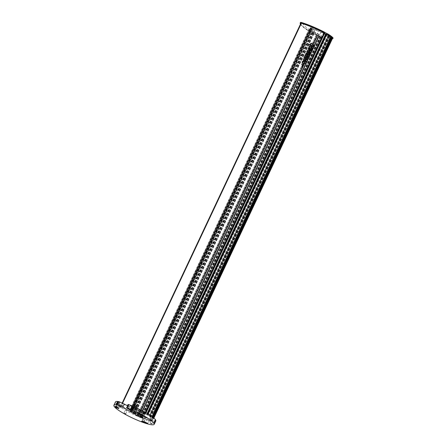 <?xml version="1.0" encoding="UTF-8"?>
<svg xmlns="http://www.w3.org/2000/svg" width="447" height="447" viewBox="0 0 447 447"><rect width="100%" height="100%" fill="white"/><g stroke="black" fill="none" stroke-linecap="round" stroke-linejoin="round"><path stroke-width="0.34" stroke-dasharray="2.23 1.68" d="M300.887 23.283A29.239 4.727 -154.8 0 0 309.162 31.206A29.239 4.727 25.2 0 0 309.346 31.324L130.278 411.86A29.239 4.727 25.2 0 1 121.83 403.792A29.239 4.727 25.2 0 1 121.847 403.77L122.199 403.021L121.83 403.792L122.294 403.814L122.584 403.2M130.278 411.86L133.619 413.319L132.843 413.307L134.81 414.419A14.125 2.28 -154.8 0 0 137.894 415.911L138.481 416.179A14.125 2.28 -154.8 0 0 139.503 416.632L140.084 416.895A14.125 2.28 -154.8 0 0 141.258 417.369L141.822 417.599A14.125 2.28 -154.8 0 0 142.342 417.8L139.816 416.246L137.212 415.464A13.382 2.162 25.2 0 1 134.793 414.268L134.441 413.626L132.211 412.369A3.716 0.598 25.2 0 1 130.602 411.24L129.893 410.435A8.426 1.363 25.2 0 1 129.837 410.083A8.426 1.363 25.2 0 1 130.77 409.899L132.787 410.1L130.898 408.999L131.876 409.1L133.927 410.217L135.704 410.396L136.788 411.005A3.716 0.598 -154.8 0 0 138.464 412.223L139.648 412.888A3.716 0.598 -154.8 0 0 144.644 414.637A3.716 0.598 -154.8 0 0 142.911 413.218L141.733 412.553A3.716 0.598 -154.8 0 0 140.799 412.061L141.978 412.391A3.716 0.598 25.2 0 1 144.543 413.615L149.041 415.71A13.382 2.162 25.2 0 1 150.706 416.822L149.711 416.772L150.371 417.314L153.444 418.923A14.125 2.28 -154.8 0 0 153.31 418.755L153.142 418.571A14.125 2.28 -154.8 0 0 152.712 418.157L152.466 417.939A14.125 2.28 -154.8 0 0 151.98 417.537L151.667 417.302A14.125 2.28 -154.8 0 0 149.65 415.917L144.839 413.626L145.616 413.637L145.119 413.358A29.239 4.727 -154.8 0 0 133.659 408.033L128.054 404.462M133.854 406.742L132.318 410.044M155.617 419.962L155.036 419.817L155.517 420.174M155.796 420.951A22.3 3.604 25.2 0 1 144.856 419.197L143.638 418.755A22.3 3.604 25.2 0 1 117.617 405.066L117.041 404.563A22.3 3.604 25.2 0 1 115.443 401.959M118.153 401.697L118.584 401.78L118.248 401.501M126.613 405.267A29.239 4.727 -154.8 0 0 122.294 403.814M137.894 415.911L316.962 35.374L317.543 35.643L138.481 416.179L317.549 35.637A14.125 2.28 -154.8 0 0 318.571 36.095L319.152 36.352A14.125 2.28 -154.8 0 0 320.326 36.833L320.901 37.084A14.125 2.28 -154.8 0 0 321.41 37.263L318.655 35.682L141.464 412.235L140.632 411.855L317.823 35.302L316.28 34.922L137.212 415.464M140.084 416.895L319.152 36.341L140.084 416.895M149.169 420.208L147.113 418.867A17.595 2.844 25.2 0 1 143.85 417.889L143.146 417.794L145.303 419.046A20.813 3.364 -154.8 0 0 149.169 420.208L147.756 423.208M130.373 405.932L131.675 406.384L130.373 405.932M152.109 419.94L153.405 420.398L152.109 419.94M125.97 410.111L127.272 410.564L125.97 410.111M120.277 405.328A17.589 2.844 25.2 0 1 119.656 404.239L116.734 402.92A20.813 3.364 -154.8 0 0 117.472 404.211L120.332 405.457L118.718 408.647M151.522 420.124L149.522 419.426L152.215 420.688L151.522 420.124M121.344 406.479L119.343 405.781L122.037 407.049L121.344 406.479M135.949 407.955L133.955 407.256L136.642 408.524L135.949 407.955M139.47 410.167A17.595 2.844 25.2 0 1 143.347 412.235L145.51 412.989L144.822 412.408A20.813 3.364 -154.8 0 0 140.235 409.966L138.363 409.363L139.47 410.167L138.123 413.022M144.638 416.922A1.861 0.302 -154.8 0 0 147.136 417.794A1.861 0.302 -154.8 0 0 145.582 416.733A1.861 0.302 -154.8 0 0 143.772 416.213A1.861 0.302 -154.8 0 0 144.638 416.922M309.346 31.324L309.844 31.603L130.775 412.14M300.39 22.601A29.485 4.766 -154.8 0 0 308.648 30.541L309.905 30.564L309.547 31.318L308.491 30.871A29.485 4.766 25.2 0 1 300.462 24.183M131.876 409.1L310.944 28.563L311.302 28.759L310.324 28.664L131.452 409.312M130.77 409.899L309.838 29.362L311.47 29.524L309.967 28.463L130.898 408.999M131.178 409.284L310.52 28.776M131.77 409.614L310.838 29.077L310.246 28.748M131.96 409.636L310.838 29.077M132.787 410.1L311.855 29.563L311.028 29.1M311.509 29.597L311.162 29.586L311.581 28.703L311.922 28.709L311.47 29.524L311.855 29.563M309.838 29.362A8.426 1.363 -154.8 0 0 308.905 29.547A8.426 1.363 -154.8 0 0 308.961 29.893L129.893 410.435M130.602 411.24L309.67 30.703L308.961 29.893M309.67 30.703A3.716 0.598 -154.8 0 0 311.274 31.832L132.211 412.369M134.391 413.894L313.459 33.357L313.85 33.374L311.274 31.832M313.459 33.357L313.861 33.732A13.382 2.162 -154.8 0 0 316.28 34.922M138.559 415.676L317.627 35.14M138.754 415.839L140.632 411.855L140.207 411.793L140.598 412.123L316.75 37.777L318.018 38.23L316.359 37.447L316.75 37.777L317.789 35.564L318.694 36.028L317.789 35.564M139.587 416.218L141.464 412.235L141.867 412.57L141.498 412.531L318.689 35.972M139.816 416.246L318.879 35.71M141.168 417.012L320.231 36.475M140.878 416.984L319.946 36.442M141.626 417.403L320.695 36.866M141.911 417.431L320.98 36.894M141.822 417.599L320.89 37.062L141.833 417.621M141.258 417.369L320.326 36.833M139.503 416.632L318.571 36.095M134.81 414.419L313.878 33.877A14.125 2.28 -154.8 0 0 316.962 35.374M132.843 413.307L311.911 32.771L313.878 33.877M133.083 413.33L311.911 32.771M133.424 413.525L312.492 32.989L312.151 32.793M133.809 413.564L312.872 33.028L312.492 32.989M133.318 413.285L312.38 32.748L312.872 33.028M133.619 413.319L312.688 32.782L312.38 32.748M131.848 412.318L310.916 31.782L312.688 32.782M131.547 412.29L310.615 31.748L310.916 31.782M131.055 412.011L310.117 31.474L310.615 31.748M130.669 411.972L309.737 31.435L310.117 31.474M131.016 412.168L310.084 31.631L309.737 31.435M303.39 60.675L305.34 63.077L303.854 64.435M311.397 45.829L312.492 47.902L312.084 48.779M310.989 46.728L309.14 46.661M308.972 47.019L309.547 47.432L308.966 48.667L309.492 49.041M309.972 48.025L310.531 48.438L310.045 49.461L310.766 50.003M311.341 48.779L311.883 49.187L311.023 51.008L308.424 50.807L310.414 52.305L310.095 52.986M307.575 49.997L310.067 50.293M311.419 43.415L307.821 45.723M311.408 43.18L314.66 45.98L312.453 49.461M305.206 56.713L304.82 57.495L307.15 59.244L306.854 59.876L304.251 59.674L306.24 61.172L305.916 61.87M306.888 52.897L307.866 54.255L309.391 54.478L309 55.305M307.715 55.042L307.519 55.456L308.559 56.244L308.212 56.987M305.893 55.249L305.541 55.97L307.866 57.719L307.519 58.462M313.531 45.7L313.101 46.611L311.956 46.572M311.486 45.667L310.548 45.644M310.458 43.862L311.481 45.655M306.983 51.254L309.883 53.433L309.536 54.176M301.742 64.591L302.641 66.458M303.234 64.502L302.563 67.296M301.865 63.776L302.368 63.921L302.016 64.675M127.518 405.597A29.239 4.727 25.2 0 1 133.659 408.033L139.933 411.57L139.514 411.402L318.582 30.865L321.047 31.849L141.978 412.391M145.119 413.358L145.521 412.503M127.451 405.742L135.944 410.419A8.426 1.363 -154.8 0 1 139.514 411.402M136.788 411.005L135.676 413.369M117.041 404.563L115.477 407.882M116.142 408.195L117.617 405.066M143.638 418.755L142.124 421.968M143.291 422.516L144.856 419.197M128.015 409.044L129.574 405.731M140.799 412.061L139.24 415.38M145.616 413.637L146.018 412.788M145.376 413.615L324.684 33.1M145.035 413.419L324.097 32.882L324.444 33.078M144.649 413.38L323.717 32.843L324.097 32.882M145.141 413.659L324.209 33.123L323.717 32.843M144.839 413.626L323.907 33.089L324.209 33.123M146.61 414.626L147.164 413.453M324.522 33.441L323.907 33.089M146.912 414.66L147.409 413.598M147.404 414.933L326.444 34.38M147.789 414.972L326.852 34.436L326.472 34.397M147.443 414.782L147.868 413.877M326.511 34.24L326.852 34.436M147.683 414.805L148.063 413.995M149.65 415.917L149.985 415.202M151.667 417.302L152.002 416.587M151.98 417.537L331.048 37A14.125 2.28 -154.8 0 1 331.143 37.079M152.466 417.939L152.818 417.196M152.712 418.157L331.78 37.615A14.125 2.28 -154.8 0 1 331.903 37.727M153.142 418.571L153.522 417.761M153.31 418.755L332.378 38.218A14.125 2.28 -154.8 0 1 332.512 38.386L153.444 418.923M152.472 418.498L331.534 37.961L332.507 38.414M152.757 418.526L331.534 37.961M152.008 418.107L331.076 37.565L331.825 37.989M151.723 418.074L331.076 37.565M150.371 417.314L329.439 36.777L330.791 37.537M150.566 417.325L329.439 36.777M150.114 416.984L151.991 413L153.651 413.76L329.802 39.409L153.88 413.833L331.071 37.274L329.802 39.409L328.143 38.66L151.991 412.978L153.187 413.391L329.338 39.051L328.143 38.638L329.182 36.447L329.635 36.788M149.711 416.805L328.78 36.263L329.182 36.447M144.543 413.615L323.611 33.078L328.109 35.168A13.382 2.162 -154.8 0 1 329.774 36.285L328.78 36.263M323.611 33.078A3.716 0.598 -154.8 0 0 321.047 31.849M133.927 410.217L312.995 29.681L315.012 29.882A8.426 1.363 25.2 0 1 318.582 30.865M133.1 409.754L312.168 29.211L312.995 29.681M133.29 409.77L312.168 29.211M132.703 409.435L311.771 28.899L312.358 29.234M132.429 409.407L311.771 28.899M310.05 28.636L310.469 27.748L311.989 27.904L311.498 28.871M309.967 28.463L310.944 28.563M144.023 421.761L145.303 419.046M152.041 419.018L150.041 418.319L152.734 419.582L152.041 419.018M121.863 405.373L119.863 404.675L122.556 405.943L121.863 405.373M134.474 406.15L137.162 407.418M144.822 412.408L143.258 415.727M138.676 413.285L140.235 409.966M144.537 417.14A1.861 0.302 25.2 0 1 143.671 416.436A1.861 0.302 25.2 0 1 145.482 416.956A1.861 0.302 25.2 0 1 147.035 418.018A1.861 0.302 25.2 0 1 144.537 417.14M309.547 31.318L312.973 33.033L312.582 33.151L314.481 34.274A14.617 2.364 25.2 0 0 321.209 37.28L322.153 37.475L322.505 36.727L321.879 36.023L314.219 31.703L313.8 32.586L322.153 37.475M323.941 32.698L324.237 32.005L323.919 31.866L324.271 32.089M313.8 32.586L313.66 32.508A7.431 1.201 -154.8 0 1 310.341 29.753A7.431 1.201 -154.8 0 1 311.162 29.586M318.655 35.682L317.823 35.302M140.598 412.123L141.498 412.531M324.561 33.369L323.879 32.765M327.422 34.642L325.874 34.112M313.822 29.854L312.9 29.491L313.319 28.602L314.235 28.971L314.079 29.882L314.235 28.971M332.462 38.537L323.103 33.458A7.431 1.201 -154.8 0 0 314.079 29.882M153.88 413.833L153.187 413.391M311.576 28.787L312.9 29.491M152.053 419.174L150.723 418.727L152.053 419.174L151.237 421.108L152.069 419.336M121.226 405.468L121.875 405.535L120.528 404.926L121.226 405.468L120.394 407.239L119.712 406.854L120.545 405.083M136.486 407.01L135.15 406.558L136.486 407.01L135.67 408.938L136.503 407.167M145.13 417.207L145.862 417.464L145.13 417.207M310.218 31.48L310.631 30.603L309.905 30.564M310.631 30.603L313.392 32.145L312.973 33.033M301.228 22.406L302.887 23.121C310.073 25.44 317.767 28.748 325.964 33.039M323.516 32.726L324.019 31.949L323.606 32.827M311.922 28.709L310.553 27.848L310.14 28.737M313.062 33.134L313.476 32.251L313.034 32.279L313.224 32.732L314.638 33.944L314.481 34.274M312.654 33.089L313.034 32.279L312.917 33.391M314.638 33.944A14.617 2.364 -154.8 0 0 321.365 36.945L322.505 36.727M311.581 28.703A7.431 1.201 -154.8 0 0 310.754 28.865A7.431 1.201 -154.8 0 0 314.079 31.625L313.66 32.508M140.604 412.179L317.795 35.62M141.503 412.581L318.694 36.028M323.103 33.458L323.522 32.575A7.431 1.201 -154.8 0 0 314.498 28.994M330.909 37.861L331.311 36.967L323.662 32.653L323.248 33.542M331.322 36.978L333.021 38.124M330.847 37.196L330.378 36.838L329.338 39.051L329.802 39.409M153.416 413.469L330.607 36.911L331.071 37.274M313.319 28.602L311.989 27.904M150.706 418.565L149.874 420.336L150.538 420.56L151.371 418.794M150.538 420.56L151.22 420.945M151.237 421.108L150.566 420.878L151.399 419.113M150.566 420.878L149.885 420.498L150.723 418.727M121.875 405.535L121.042 407.306L121.891 405.692M121.059 407.463L120.394 407.239M119.712 406.854L120.528 404.926M119.695 406.697L120.36 406.921L121.193 405.15M120.36 406.921L121.042 407.306M135.139 406.396L134.307 408.167L134.972 408.396L135.804 406.625M134.972 408.396L135.653 408.776M135.67 408.938L135 408.714L135.832 406.943M135 408.714L134.318 408.329L135.15 406.558M144.867 417.761L145.599 418.018L144.867 417.761M321.46 36.905L321.879 36.023L313.414 32.162M326.807 33.514C329.249 34.978 330.752 36.129 331.311 36.967M303.306 61.535L302.859 61.613C302.468 62.859 302.993 63.491 304.429 63.502M306.391 54.121L306.217 54.484M306.994 55.065L306.206 54.484M306.804 53.802L306.374 54.121M144.889 417.766L145.543 417.995L144.889 417.766M134.441 413.626L313.503 33.089M134.703 413.928L313.772 33.391M313.861 33.732L134.793 414.268M317.001 35.101L137.939 415.643M142.397 417.705L321.466 37.168M142.342 417.8L321.41 37.263M128.211 404.664L126.652 407.982M152.952 418.772L332.02 38.235M150.438 416.9L329.506 36.363M329.774 36.285L150.706 416.822M328.109 35.168L149.041 415.71M327.07 34.732L148.002 415.269M147.689 415.241L326.757 34.698M146.772 414.872L325.841 34.335M140.168 415.872L141.733 412.553M142.911 413.218L141.353 416.537M138.637 415.039L139.648 412.888M138.464 412.223L137.452 414.375M315.012 29.882L135.944 410.419M147.113 418.867L145.549 422.186M142.291 421.208L143.85 417.889M118.097 407.558L119.656 404.239M116.734 402.92L115.197 406.194M116.388 406.502L117.472 404.211M142.023 415.045L143.347 412.235M308.648 30.541L308.491 30.871M309.911 31.357L310.319 30.497M302.887 23.121C302.585 24.686 305.815 27.541 312.576 31.687M311.162 29.312L311.576 28.429M311.425 29.614L311.844 28.725M321.365 36.945L321.209 37.28M312.297 28.027L311.877 28.91M129.837 410.083L308.905 29.547M134.782 413.911L313.85 33.374M134.307 413.911L313.375 33.374M137.939 415.671L317.007 35.134M316.996 35.045L137.927 415.587M142.571 417.85L321.639 37.308M118.584 401.78L117.025 405.099M116.427 408.446L117.991 405.127M142.017 421.979L143.576 418.66M155.036 419.817L153.477 423.136M152.103 417.554L152.416 416.895M152.874 418.18L153.198 417.498M153.511 418.8L153.863 418.051M153.874 418.057L153.455 418.945M149.711 416.772L328.78 36.235M329.903 36.431L150.835 416.973M144.644 414.637L143.079 417.956M149.622 420.23L148.058 423.549M143.146 417.794L141.587 421.113M130.111 409.703L131.675 406.384M128.362 408.876L129.926 405.563M151.84 423.717L153.405 420.398M150.097 422.89L151.656 419.571M125.708 413.883L127.272 410.564M123.959 413.062L125.523 409.743M116.74 402.892L115.181 406.211M120.332 405.457L118.768 408.776M150.041 418.319L149.522 419.426M152.734 419.582L152.215 420.688M119.863 404.675L119.343 405.781M122.556 405.943L122.037 407.049M134.156 406.826L133.955 407.256M136.86 408.055L136.642 408.524M145.51 412.989L143.951 416.308M138.363 409.363L136.799 412.682M316.359 37.447L140.207 411.793M318.018 38.23L141.867 412.57M151.991 412.978L328.143 38.638M312.934 32.34L312.57 33.106M310.754 28.865L310.341 29.753M145.599 418.018L145.862 417.464M144.616 417.554L144.873 417.001M313.503 32.245L313.09 33.128M323.896 31.866L323.488 32.732M310.022 28.642L310.442 27.753M144.666 417.582L145.543 417.995"/><path stroke-width="0.67" d="M300.462 24.183A29.485 4.766 25.2 0 1 300.244 22.909A29.485 4.766 25.2 0 1 300.261 22.881L300.797 22.937A29.485 4.766 25.2 0 1 323.455 32.38L323.941 32.698A29.239 4.727 -154.8 0 0 301.362 23.278L300.915 23.233A29.239 4.727 -154.8 0 0 300.898 23.255A29.239 4.727 -154.8 0 0 300.887 23.283M137.452 414.375L136.905 415.542L138.084 416.207A3.716 0.598 25.2 0 0 143.079 417.956A3.716 0.598 25.2 0 0 141.353 416.537L140.168 415.872A3.716 0.598 25.2 0 0 139.24 415.38L126.652 407.982L128.054 404.462L128.797 404.608A22.3 3.604 25.2 0 1 132.535 406.127L133.854 406.742M154.053 423.281A22.3 3.604 25.2 0 0 132.312 410.022L133.876 406.703A22.3 3.604 25.2 0 1 155.617 419.962L154.053 423.281L153.477 423.136L154.215 423.616A22.3 3.604 25.2 0 1 154.232 424.264A22.3 3.604 25.2 0 1 143.291 422.516L142.073 422.074A22.3 3.604 25.2 0 1 116.052 408.385L116.142 408.195M155.517 420.174L155.779 420.297A22.3 3.604 25.2 0 1 155.796 420.951L154.232 424.264M116.052 408.385L115.477 407.882A22.3 3.604 25.2 0 1 113.879 405.278L115.443 401.959A22.3 3.604 25.2 0 1 117.595 401.434L118.153 401.697M118.801 401.585L117.243 404.904A22.3 3.604 25.2 0 0 116.684 404.82L118.248 401.501A22.3 3.604 25.2 0 1 118.801 401.585L126.613 405.267A29.239 4.727 25.2 0 1 127.518 405.597M303.865 64.435L301.915 62.038L303.39 60.675L305.351 63.077L303.865 64.435L301.926 62.044L303.401 60.68M309.547 45.79L311.408 45.829L309.547 45.79L309.14 46.661L310.989 46.728L312.095 48.779L310.972 46.728M309.492 49.041L309.983 48.025L309.503 49.053L308.978 48.667L309.559 47.432L308.972 47.019L308.089 48.896L310.067 50.293L307.575 49.997L307.184 50.824L310.095 52.986L310.425 52.305L308.436 50.807L311.039 51.008L311.894 49.187L311.341 48.779L310.766 49.997L310.056 49.466L310.542 48.438L309.983 48.025M310.056 50.287L308.089 48.896L308.989 47.019M307.832 45.728L311.425 43.18L307.821 45.723L311.419 43.415L314.437 46.019L312.464 49.461L314.431 46.063L311.492 43.42M306.888 52.897L305.843 53.701L303.921 57.764L305.642 59.015L303.401 58.864L303.01 59.691L305.927 61.87L303.01 59.691L303.401 58.864L305.631 59.015L303.921 57.764L305.832 53.701L306.888 52.897L307.877 54.255L309.402 54.478L309.011 55.305L307.715 55.042M308.212 56.987L305.882 55.244L308.212 56.987M305.927 61.87L306.251 61.172L304.262 59.68L306.865 59.876L307.162 59.244L304.832 57.501L305.206 56.713L307.53 58.462L305.189 56.713M311.967 46.572L311.475 45.667L311.967 46.572L313.112 46.611L313.543 45.706L311.492 45.661L310.469 43.862L310.05 44.756L310.458 43.862M310.548 45.644L310.039 44.75L310.548 45.644L311.486 45.667M311.481 45.655L313.531 45.7M309.536 54.176L306.631 52.003L306.994 51.254L306.642 52.003L309.547 54.176L309.894 53.433L306.994 51.254M302.636 66.458L303.234 64.502L302.641 66.458L301.826 64.608M303.234 64.502L302.574 67.296L301.854 63.776L302.384 63.921L302.027 64.675M145.521 412.503L324.187 32.821A29.239 4.727 25.2 0 0 323.941 32.698M126.613 405.267L127.451 405.742M135.676 413.369L135.229 414.324L122.841 407.34L124.406 404.021M122.841 407.34L118.153 405.222L119.718 401.903M117.243 404.904L118.153 405.222M116.684 404.82L116.036 404.753L117.595 401.434M113.879 405.278A22.3 3.604 25.2 0 1 116.036 404.753M155.779 420.297L154.215 423.616M132.312 410.022L130.977 409.441L132.535 406.127M126.49 407.776L127.233 407.927A22.3 3.604 25.2 0 1 130.977 409.441M146.018 412.788L324.684 33.1L324.187 32.821M147.164 413.453L325.679 34.089L324.522 33.441M147.409 413.598L325.98 34.123L325.679 34.089M326.444 34.38L325.98 34.123M147.868 413.877L326.511 34.24L327.455 33.732L327.109 34.469M148.063 413.995L326.751 34.268L329.556 35.794A14.617 2.364 25.2 0 1 332.864 38.453L332.462 38.537M149.985 415.202L328.718 35.374L327.422 34.642M152.002 416.587L330.735 36.76A14.125 2.28 -154.8 0 0 328.718 35.374M331.048 37L330.735 36.76M152.818 417.196L331.534 37.403A14.125 2.28 -154.8 0 0 331.143 37.079M153.522 417.761L332.205 38.029A14.125 2.28 -154.8 0 0 331.903 37.727M153.874 418.057L332.518 38.392M136.905 415.542A3.716 0.598 25.2 0 1 135.229 414.324M147.756 423.208L147.605 423.527L145.549 422.186A17.595 2.844 25.2 0 1 142.291 421.208L141.587 421.113L143.738 422.365L144.023 421.761M147.605 423.527A20.813 3.364 25.2 0 1 143.738 422.365M128.814 409.245L130.111 409.703L128.814 409.245M150.544 423.259L151.84 423.717L150.544 423.259M124.411 413.43L125.708 413.883L124.411 413.43M115.175 406.239L118.097 407.558A17.589 2.844 25.2 0 0 118.718 408.647L115.907 407.53A20.813 3.364 25.2 0 1 115.175 406.239L115.197 406.194M136.86 408.055L137.162 407.418L136.469 406.848L134.474 406.15L134.156 406.826M138.123 413.022L137.905 413.486L136.799 412.682L138.676 413.285A20.813 3.364 25.2 0 1 143.258 415.727L143.951 416.308L141.783 415.554L142.023 415.045M137.905 413.486A17.595 2.844 25.2 0 1 141.783 415.554M323.919 31.866L324.237 32.005L323.611 32.05A29.485 4.766 -154.8 0 0 300.954 22.607L300.658 22.35L300.261 22.881M324.153 31.96C315.766 27.725 308.123 24.54 301.228 22.406L300.418 22.551A29.485 4.766 -154.8 0 0 300.401 22.579A29.485 4.766 -154.8 0 0 300.39 22.601M324.237 32.005L323.98 32.715M312.095 48.779L312.503 47.902L311.408 45.829M309.564 45.79L309.151 46.661M307.586 49.997L307.184 50.824M307.195 50.824L310.106 52.986M311.352 48.779L310.777 50.003M311.408 43.18L314.671 45.98L312.464 49.461M307.53 58.462L307.877 57.719L305.552 55.97L305.893 55.244M308.223 56.987L308.57 56.249L307.53 55.456L307.726 55.042L309.011 55.305M302.574 67.296L301.854 63.776M324.561 33.369L325.874 34.112M327.081 33.62L324.019 31.949M304.441 63.502L304.429 63.502C304.82 62.25 304.295 61.619 302.859 61.613C304.306 61.619 304.832 62.25 304.441 63.502C303.005 63.491 302.479 62.859 302.87 61.613L303.306 61.535M306.391 54.121C307.016 53.668 307.279 53.864 307.178 54.702L307.011 55.065L306.217 54.484L306.804 53.802M327.986 34.911L328.299 34.251L327.657 33.843C328.294 34.19 332.25 36.648 333.099 38.023L332.864 38.453M328.299 34.251L329.713 35.464L329.556 35.794M307 55.059L306.86 53.813M300.898 23.255L122.199 403.021L300.915 23.233M122.584 403.2L301.362 23.278M128.797 404.608L127.233 407.927M138.084 416.207L138.637 415.039M115.907 407.53L116.388 406.502M300.954 22.607L300.797 22.937M323.455 32.38L323.611 32.05M326.774 33.497L326.377 34.341M333.021 38.124A14.617 2.364 -154.8 0 0 329.713 35.464M152.416 416.895L331.171 37.017M153.198 417.498L331.942 37.643M153.863 418.051L332.579 38.258M300.418 22.546L300.244 22.909M332.903 38.559L333.121 38.101"/></g></svg>
